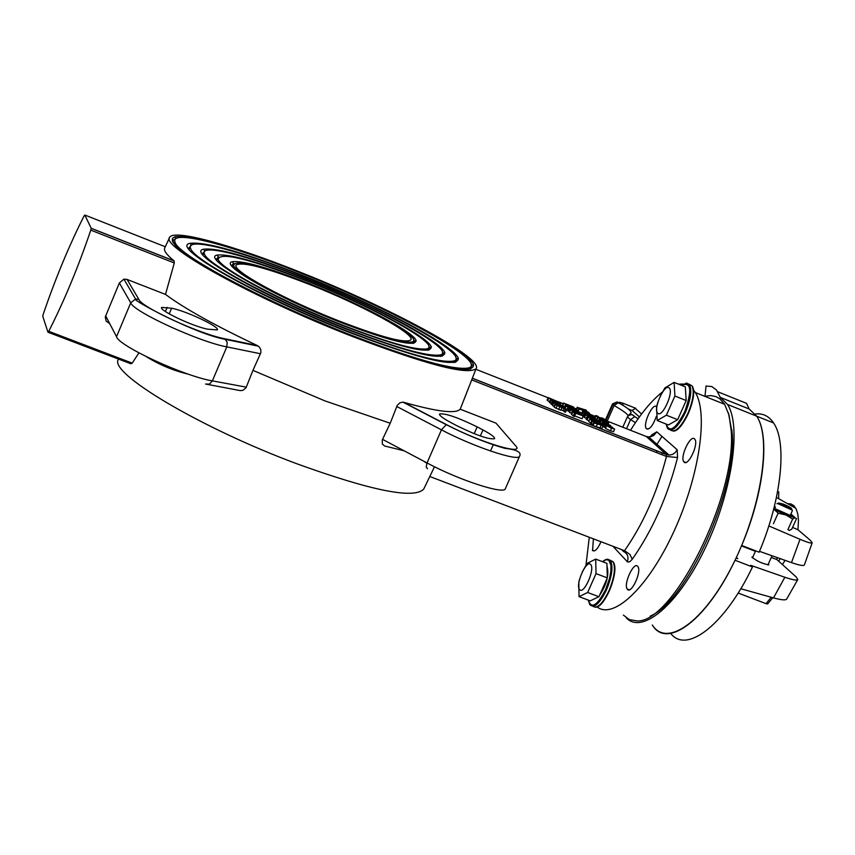 <?xml version="1.0" encoding="UTF-8"?>
<svg xmlns="http://www.w3.org/2000/svg" width="855" height="855" viewBox="0 0 855 855"><rect width="100%" height="100%" fill="white"/><g stroke="black" fill="none" stroke-linecap="round" stroke-linejoin="round"><path stroke-width="1.28" d="M652.312 624.973C666.772 649.661 706.69 620.292 735.022 560.249L752.475 566.961L750.743 565.347L784.858 577.243C792.628 579.904 796.935 580.663 797.79 579.53L796.251 577.039L776.949 559.63L777.12 557.556M752.475 566.961C725.136 624.631 686.469 654.396 670.715 633.405M736.08 558.048L737.812 558.71L736.39 557.375M740.783 588.732L773.497 597.902L784.858 577.243M797.79 579.53L786.76 598.96C785.905 600.424 781.491 600.071 773.497 597.902M652.408 625.133C666.953 648.026 704.264 621.756 732.649 565.08C761.239 508.714 771.969 438.647 756.654 416.15L749.151 408.989L756.654 416.15C770.227 435.58 764.081 492.95 741.68 545.458L759.122 552.202C781.502 499.801 787.402 442.452 773.551 422.936C768.912 416.022 762.767 413.051 755.125 414.023M787.541 503.648L791.014 503.958L793.932 505.765L796.315 509.281L797.833 514.229L798.463 520.481L797.961 529.758L792.574 527.407M797.961 529.758L810.358 540.307L812.175 542.829C811.342 543.545 807.291 542.369 800.013 539.291L768.837 525.932M759.486 551.347L791.484 562.611L800.013 539.291M804.405 564.92L804.363 565.027C803.465 566.074 799.179 565.273 791.484 562.611M778.649 498.679L778.755 491.882L777.655 491.411M741.488 545.928L755.435 551.315M771.285 557.439L776.949 559.63M768.324 563.99L768.869 564.845C762.436 563.734 756.782 561.158 751.898 557.097L752.881 556.968M738.154 593.039L766.016 603.651L771.231 597.271M772.76 597.698L767.64 603.951L766.016 603.651M620.367 403.859L618.144 402.801L614.114 405.516L607.232 421.098M639.422 416.941L632.059 410.475L635.703 408.198M606.12 419.955L612.95 404.479L614.114 405.516C623.252 410.795 627.88 414.258 628.008 415.904M792.072 510.04L777.548 503.488M783.383 504.108L778.798 503.007L791.612 508.811C791.58 508.02 788.834 506.449 783.383 504.108M790.918 513.941L795.065 517.724L785.927 514.966L773.711 509.088L778.157 513.16L773.422 523.677M774.352 506.577L775.432 506.94M790.619 514.625L791.356 515.907L773.946 508.201M774.128 507.453L775.122 507.624M796.518 518.664L791.805 529.106L789.357 530.463L787.925 529.544L792.66 519.049L795.065 517.724L796.518 518.664M778.157 513.16L785.927 514.966L792.66 519.049M778.702 561.211L780.209 558.646M782.453 564.599L785.05 560.346M339.392 321.106C381.757 337.34 405.569 343.603 410.838 339.884C415.754 334.187 361.836 304.979 309.275 284.362C266.995 267.946 242.66 261.47 236.269 264.943C230.455 269.988 284.715 299.806 339.392 321.106M607.007 566.512L607.136 566.715C609.209 574.817 606.612 584.51 599.334 595.807M598.265 597.036L593.306 599.387M597.869 606.313C601.76 604.218 605.596 599.066 609.369 590.869C614.328 578.867 615.814 569.708 613.815 563.392M612.501 561.585L610.876 560.976M693.437 389.837L695.339 392.541C708.56 413.446 699.187 476.951 673.655 532.024C648.272 587.3 613.516 620.025 597.047 606.9M675.653 430.204C679.971 427.96 684.203 422.359 688.339 413.425C692.411 403.859 694.068 395.951 693.309 389.677M585.985 565.123L589.277 537.282M630.53 430.289C641.197 413.083 651.799 400.343 662.347 392.082M678.539 384.162L683.273 384.034M656.319 416.471C652.985 425.544 649.725 429.68 646.551 428.868L646.177 428.408C642.778 423.802 652.696 402.684 656.426 406.606L656.565 406.734M694.495 438.861L694.965 439.417C698.685 444.493 688.125 466.563 684.118 462.138L683.69 461.604C680.003 456.559 690.413 434.607 694.495 438.861M601.001 541.749C597.741 548.974 594.941 551.913 592.59 550.545L593.391 538.842M637.691 566.299L637.98 566.694C641.784 571.856 631.225 594.471 627.42 589.319L627.164 588.967C623.38 583.815 633.812 561.329 637.691 566.299M685.539 390.19L686.159 400.429M686.116 400.642L677.983 418.95M677.139 419.976L671.389 423.257M711.649 399.093L722.389 403.4M728.428 412.954L732.233 433.314C737.128 489.733 686.822 601.236 650.195 616.134M626.277 617.812C642.265 634.944 678.368 604.581 705.076 548.45C731.955 492.566 741.787 426.143 727.541 404.468L720.263 397.383L716.511 390.008L711.83 386.567L706.048 386.022L704.98 396.228M656.223 452.434L657.121 450.884M732.072 430.792L731.185 430.439M720.263 397.383L749.151 408.989L746.565 403.368L717.794 391.782M661.567 454.539L662.518 453M663.298 451.761L664.025 450.617M555.494 404.757L566.619 409.652L565.134 408.22L559.972 406.189L560.891 407.023L559.427 406.617L555.355 404.308L554.361 407.333L555.269 404.383M559.736 406.734L559.972 406.189M565.444 409.182L564.311 411.757L565.486 412.217L567.977 407.322L569.152 407.782L567.827 406.52L577.927 411.244L576.217 409.63L566.299 405.719L567.977 407.322M564.311 411.757L563.178 410.667L564.311 408.091M563.178 410.667L561.169 409.876M562.152 407.621L560.805 410.229L554.361 407.333M597.485 416.086L595.721 415.53L597.613 417.005L602.978 418.469L606.484 420.489L602.454 418.052L599.355 417.625L597.485 416.086M596.544 419.559L595.027 418.64M594.599 418.074L595.711 415.562M601.311 420.158L600.424 419.431L602.508 420.029L603.972 421.376L607.307 422.423L602.23 419.73L599.27 418.886L601.311 420.158M602.144 420.852L602.508 420.029M605.939 421.91L603.459 420.404L605.939 421.91M599.686 422.659L600.808 420.115M607.552 421.665L597.538 417.315L607.552 421.665L607.264 422.306M608.354 423.407L608.824 422.338M607.253 422.872L607.691 421.889L607.232 422.862M598.404 420.831L596.769 420.179L597.891 417.646M596.459 419.741L597.538 417.315M608.525 423.556L600.755 420.307L608.461 423.685M599.654 422.787L600.755 420.307M600.028 423.075L601.108 420.639M601.482 423.77L600.263 423.289M602.433 421.975L610.673 425.566L602.636 421.814L601.386 424.337M605.158 423.417L607.232 424.23L605.158 423.417M602.615 425.48L603.694 423.033M603.769 426.057L602.839 425.694M602.251 425.149L603.331 422.701M602.123 425.021L603.224 422.52M601.525 424.711L599.783 422.84L589.811 418.907L591.564 420.564L592.75 421.023L591.361 419.73L596.363 422.402L597.549 422.862L596.245 421.654L598.981 422.723L601.557 424.497M611.507 428.28L614.478 428.943L606.441 425.598L611.507 428.28L610.363 430.845L605.458 428.408L606.441 425.598M613.345 431.508L610.363 430.845M613.398 428.515L607.584 426.121L613.398 428.515M607.755 424.817L604.699 423.941L606.088 425.031L608.129 425.17L612.811 427.586L607.755 424.817M605.468 427.799L604.955 427.596L606.088 425.031M604.955 427.596L604.282 427.179L605.415 424.625M604.282 427.179L603.577 426.495L604.699 423.952M579.145 407.985L586.156 410.133L577.67 407.504L588.432 412.26L579.145 407.985M586.274 411.127L586.551 410.496M576.185 409.62L577.285 407.14M576.58 409.973L577.67 407.504M577.969 410.657L576.708 410.101M583.206 410.699L589.661 413.542L588.7 412.505L578.856 408.626L583.206 410.699L582.982 412.495L591.735 416.246L584.489 413.916L595.101 418.48L585.878 414.344L593.616 417.09L584.489 412.997L591.745 415.348L582.576 412.11L581.475 414.6M587.054 412.591L584.008 410.849L587.93 412.399L588.358 412.997L587.054 412.591M582.084 413.232L582.896 410.411M578.13 411.437L579.22 408.968M581.785 412.944L578.247 411.554M577.777 411.095L578.856 408.626M588.614 416.278L589.683 417.272L587.545 416.78L596.544 419.816L585.215 414.6L588.614 416.278L588.379 416.834M586.733 419.452L586.028 418.971L587.15 416.417M586.412 419.345L587.545 416.78M596.298 420.371L596.544 419.816M594.952 419.068L589.843 416.823L594.952 419.068M586.316 418.319L584.093 417.155L585.215 414.6M584.467 417.507L585.59 414.953M584.232 416.834L583.367 416.471L584.489 413.916M582.982 416.022L584.083 413.531M583.174 415.605L581.86 415.038L582.982 412.495M587.802 417.026L599.441 422.53L597.752 420.949L587.802 417.026L587.043 419.944L588.176 417.379M589.01 420.713L587.043 419.944M592.633 420.029L592.975 419.271M596.619 421.59L596.95 420.842M594.695 422.017L595.069 421.184M590.923 423.332L591.564 420.564M590.431 423.14L588.678 421.483L589.811 418.907M598.607 423.556L598.981 422.723M602.711 425.566L591.97 420.949L596.33 422.862L594.161 423.001L602.711 425.566M592.804 424.497L590.837 423.524L591.97 420.949M591.211 423.877L592.344 421.301M601.685 425.427L597.442 423.3L601.685 425.427M601.845 428.441L593.017 425.587L592.526 425.117L593.669 422.541M593.017 425.587L594.161 423.001M596.373 426.346L597.517 423.77M571.022 409.096L571.514 407.974M566.854 409.876L568.03 410.336L569.152 407.782M565.176 408.263L566.299 405.719M574.913 410.624L575.404 409.513M573.705 410.154L573.929 409.62M573.342 406.916L563.456 403.015L572.305 406.691L567.421 405.27L573.929 408.23L565.754 405.195L575.661 409.107L569.003 405.847L573.342 406.916M562.344 405.548L563.456 403.015M564.61 406.638L554.264 402.267L560.581 403.87L550.62 399.937L559.544 403.646L552.512 401.765L562.333 406.093M562.676 405.869L563.787 403.325M564.311 407.322L565.39 404.853M565.283 408.006L564.482 407.6M564.631 407.75L565.754 405.195M573.587 407.921L573.833 407.375M581.614 414.728L570.264 409.492L574.71 412.163L572.54 411.672L581.614 414.728L581.368 415.284M575.746 412.516L580.021 413.97L575.746 412.516M571.322 413.211L569.494 412.399L570.627 409.844M573.416 411.725L573.662 411.18M569.494 412.399L570.264 409.492M571.728 414.344L572.54 411.672M571.407 414.237L572.155 411.298M578.151 412.099L580.246 413.435L578.044 411.351L569.003 408.295L578.151 412.099L577.83 412.826M569.323 411.629L567.88 410.86L569.003 408.295M568.244 411.202L569.366 408.637M582.811 415.851L572.807 411.918L575.575 413.895L574.346 412.73L582.811 415.851M575.575 413.895L574.442 416.471L573.256 416L574.389 413.425M573.256 416L571.674 414.483L572.807 411.918M574.699 415.883L582.041 418.768L583.174 416.203M558.71 402.074L548.173 397.575L555.216 401.529L558.871 402.673L558.71 402.074M549.68 402.085L547.05 400.119L548.173 397.575M557.684 402.074L549.658 398.366L557.684 402.074M557.054 401.957L557.31 401.38M549.38 401.925L550.502 399.371M553.602 402.929L564.492 407.579L553.922 402.726L552.469 405.505L553.474 402.737M557.481 404.746L554.639 403.261L558.026 404.383L559.17 405.238L557.481 404.746M554.297 406.595L552.469 405.505M551.24 403.368L549.498 402.491L550.62 399.937M549.829 402.812L550.951 400.258M552.576 404.8L550.994 403.945L552.116 401.38M551.389 404.33L552.512 401.765M171.599 308.238C185.845 310.771 220.398 327.123 217.33 329.902L207.765 329.175C193.7 326.813 158.378 310.109 161.67 307.405L171.599 308.238L169.226 313.881M426.891 463.346L423.749 461.198M450.959 422.605C442.965 418.298 439.16 415.434 439.545 414.012C445.102 413.051 457.639 417.347 477.176 426.891L482.957 429.947C491.069 434.297 494.96 437.215 494.628 438.679C489.135 439.684 476.524 435.366 456.805 425.705L450.959 422.605M623.37 615.087L629.227 619.544L636.366 620.858C672.073 624.941 737.106 495.836 731.185 430.503L729.101 415.391L724.655 404.319L719.846 398.836L716.03 396.635L710.655 395.555L704.691 396.303M661.962 436.392L656.266 445.466M138.841 299.378L135.56 299.036L123.922 279.147L127.085 279.446L138.841 299.378C140.979 307.073 199.931 334.134 224.747 338.751L257.237 345.495L259.3 347.012L260.775 349.588L260.882 352.613L252.952 370.375L324.761 400.824L390.211 423.236L397.265 405.356L399.873 402.812L402.962 402.139L446.246 424.689L441.447 429.841L396.72 406.478M252.952 370.375L246.016 387.764L242.948 390.34L240.266 390.607L205.574 384.034L209.389 384.141L212.382 380.87L246.304 387.155M138.916 352.869L132.226 363.129L130.858 363.77L48.094 332.253M118.631 359.111C106.811 372 200.049 427.853 297.038 463.838C371.722 490.823 413.948 499.256 423.706 489.135L423.834 488.878M434.276 467.225L423.706 489.135M390.211 423.236L382.26 439.951L382.345 444.087L384.686 446.011L404.105 450.788M169.514 237.701L164.833 247.747C163.369 250.28 166.447 254.651 174.057 260.861L174.292 262.966L165.496 294.409C184.498 308.537 215.075 325.563 257.237 345.495M298.865 271.666C231.94 244.936 173.96 228.937 169.707 237.284C159.447 245.93 254.779 298.534 351.779 336.218C425.779 364.444 467.193 375.292 476.032 368.772C484.582 358.512 389.944 307.49 298.865 271.666M499.288 426.944L495.996 423.15L460.204 409.203C455.854 414.012 436.991 411.704 403.603 402.267L402.962 402.139M460.204 409.203L471.458 380.539M351.277 335.598C432.726 366.421 473.467 376.147 473.51 364.786C469 350.454 381.95 304.743 299.271 272.168C234.494 246.785 193.102 234.954 175.125 236.696L172.389 238.363L172.4 241.238L175.222 245.289L180.875 250.462L200.359 263.842L213.9 271.805L247.394 289.546L287.173 308.473L351.277 335.598M176.055 238.545L173.373 239.988L172.934 242.307M470.539 369.274L471.629 365.545L471.105 364.454M299.688 272.67C228.873 244.338 169.525 229.033 175.04 242.136C177.145 254.694 264.826 301.537 350.764 334.968C414.312 359.389 453.471 370.397 468.251 367.992C490.481 363.086 394.219 309.756 299.688 272.67M348.338 332.018C421.483 359.731 458.152 368.505 458.333 358.33C454.4 345.538 376.125 304.401 301.655 275.075C243.461 252.3 206.376 241.709 190.366 243.301C168.146 246.037 255.356 295.916 348.338 332.018M191.413 245.129L188.474 248.431M455.555 362.381L456.452 359.089L455.918 357.999M302.072 275.577C238.46 250.141 185.599 236.6 190.569 248.292C192.557 259.61 271.024 301.505 347.835 331.398C404.81 353.318 439.972 363.204 453.342 361.077C473.36 356.791 387.133 308.933 302.072 275.577M345.762 328.876C411.522 353.82 444.547 361.729 444.824 352.613C441.383 341.166 370.942 304.113 303.803 277.683C251.466 257.216 218.175 247.715 203.907 249.179C184.007 251.723 262.442 296.503 345.762 328.876M205.04 250.985L202.261 253.892M442.217 356.268L442.943 353.372L442.398 352.271M304.22 278.196C247.031 255.346 199.878 243.322 204.366 253.785C206.226 263.981 276.528 301.484 345.26 328.267C396.389 347.942 427.992 356.845 440.079 354.953C458.109 351.181 380.806 308.217 304.22 278.196M343.208 325.755C401.583 347.932 430.952 354.975 431.315 346.895C428.344 336.795 365.726 303.835 305.962 280.322C259.493 262.164 229.984 253.753 217.416 255.068C199.835 257.387 269.496 297.102 343.208 325.755M218.656 256.863L216.037 259.364M428.857 350.165L429.434 347.664L428.868 346.564M306.389 280.846C249.596 258.905 220.184 251.712 218.132 259.279C219.853 268.352 282.011 301.494 342.716 325.157C387.988 342.599 416.011 350.497 426.805 348.851C442.837 345.58 374.437 307.501 306.389 280.846M340.365 322.292C390.457 341.337 415.701 347.408 416.118 340.493C413.638 331.89 359.859 303.546 308.42 283.315C268.545 267.754 243.269 260.551 232.581 261.705C217.565 263.757 277.362 297.786 340.365 322.292M233.939 263.479L231.502 265.542M413.831 343.336L413.649 340.162M308.847 283.839C260.315 265.114 235.221 258.99 233.575 265.467C235.114 273.269 288.156 301.526 339.873 321.694C378.573 336.624 402.566 343.389 411.875 342C425.63 339.275 367.223 306.699 308.847 283.839M135.56 299.036L130.73 302.82L116.537 336.71C118.588 345.954 184.477 376.35 212.382 380.87L226.789 346.874C199.065 341.829 133.027 311.498 130.73 302.82L119.358 282.973L105.251 317.002L106.202 321.213L109.654 323.5M123.922 279.147L119.358 282.973M127.085 279.446L165.496 294.409M174.292 262.966L90.79 230.134C78.094 267.508 64.082 301.227 48.735 331.312L132.226 363.129M490.514 451.013L493.356 444.579M165.293 246.764L84.816 215.022L91.175 228.264L174.057 260.861M48.735 331.312L47.966 332.2L42.75 316.254L43.178 314.426C55.436 278.474 69.063 245.663 84.036 215.994L84.816 215.022M90.79 230.134L91.175 228.264M188.485 374.223C173.512 370.664 159.49 364.829 146.387 356.706M660.284 396.057L664.933 387.892L674.125 382.388L674.894 396.015L666.387 415.199L657.206 420.51L656.533 406.852L658.008 401.743M669.059 387.871C674.285 391.248 662.369 418.074 657.794 413.275C652.696 409.748 664.42 383.307 669.059 387.871M674.125 382.388L685.336 386.888L686.17 400.525L681.916 410.111L677.652 419.677L668.418 424.956L657.206 420.51M686.17 400.525L674.894 396.015M677.652 419.677L666.387 415.199M582.266 571.963L587.086 563.434L595.7 559.095L596.031 573.62L587.642 592.494L579.038 596.64L578.803 582.095L579.615 579.124M590.677 564.524C595.39 568.938 583.666 595.347 579.583 589.544C574.998 585.002 586.541 558.956 590.677 564.524M595.7 559.095L606.922 563.349L607.307 577.873L598.928 596.726L590.26 600.83L579.038 596.64M607.307 577.873L596.031 573.62M598.928 596.726L587.642 592.494M778.755 492.191L777.965 491.54M632.059 410.475L628.072 408.882M636.227 417.561L634.709 416.652L630.562 419.623L635.447 422.648M638.14 418.747L634.709 416.652C632.283 413.873 629.825 413.97 627.335 416.941L630.562 419.623L626.533 428.708M634.902 416.684L631.749 414.44L628.158 415.765M605.586 419.581L612.543 403.849L612.95 404.479L617.171 401.946L619.896 403.581M622.472 403.015L623.071 405.505M588.336 600.114C591.361 609.359 597.143 605.81 605.682 589.49L609.594 578.194L610.876 571.087L610.94 565.23L608.771 560.143L606.045 559.715L602.647 561.724M607.424 559.181L610.673 560.891C613.27 567.025 611.87 576.698 606.473 589.918C599.579 603.844 594.022 608.728 589.79 604.603L588.24 600.082M592.857 606.313C597.271 608.931 602.625 603.78 608.931 590.848C614.328 577.627 615.718 567.955 613.12 561.821L609.936 560.1M650.495 436.766L651.895 434.757L656.8 431.85L677.203 449.762L677.566 457.532C667.52 496.584 652.418 530.485 632.262 559.245L629.836 561.746L627.57 561.992L612.982 546.313M666.109 424.048C669.369 433.261 675.557 429.231 684.652 411.95C692.272 390.275 691.246 381.416 681.585 385.381M689.835 384.964L691.342 385.573M686.298 383.083L689.568 384.857C692.026 390.607 690.658 399.766 685.464 412.356C678.015 427.276 672.019 432.609 667.477 428.355L666.002 424.005M670.534 430.129C675.29 432.844 681.082 427.244 687.922 413.339C693.116 400.749 694.474 391.59 692.016 385.84L688.841 384.055M560.805 410.229L561.938 407.653M558.657 409.534L559.79 406.959M555.996 408.359L557.129 405.783M602.604 419.313L602.978 418.469M596.491 419.538L597.613 417.005M594.952 418.341L595.988 415.979M598.414 421.568L599.462 419.196M598.992 422.103L600.071 419.655M607.563 424.101L607.798 423.567M605.458 428.408L606.59 425.843M607.82 425.854L608.129 425.17M603.748 426.773L604.87 424.219M589.127 414.429L589.501 413.585M587.139 413.724L587.471 412.965M584.617 412.837L585.044 411.875M599.9 428.056L601.044 425.48M601.77 428.622L602.903 426.036M547.66 400.706L548.771 398.152M557.599 405.804L557.909 405.12M554.008 406.446L555.141 403.881M472.366 378.209L666.376 454.529L646.23 436.478L606.366 420.756M595.337 416.406L589.426 414.077M576.473 408.968L573.63 407.846M563.146 403.71L558.507 401.871M548.087 397.767L475.84 369.264M477.176 426.891L474.204 433.688M427.489 468.754L426.185 466.937L427.051 462.95C458.472 479.901 503.948 494.767 505.337 488.75L505.433 488.526M519.722 455.875L519.594 456.228C518.397 461.807 473.007 446.588 441.447 429.841L427.051 462.95L382.516 439.342M403.603 402.267L446.641 424.689C480.467 442.634 526.755 456.42 515.234 445.38L495.996 423.15M446.641 424.689L446.246 424.689C467.984 435.612 487.66 443.521 505.262 448.415C516.922 449.666 521.7 452.274 519.594 456.228L505.337 488.75M224.747 338.751L227.195 342.203L226.789 346.874L260.508 353.746M105.646 315.805L116.537 336.71M621.703 549.626L623.306 551.347L624.535 550.706C643.142 524.019 657.121 492.608 666.462 456.463L471.704 379.898M429.798 476.513L624.535 550.706L629.868 554.382L632.262 559.245M482.957 429.947L480.328 435.975M167.174 307.351L165.421 311.53M651.51 436.52L652.707 435.419L648.774 437.001L646.017 436.392M677.566 457.532L666.462 456.463L666.376 454.529L669.711 455.042L672.543 454.368L675.033 452.765L677.203 449.762M472.334 378.273L666.473 454.636L668.984 455.052L648.774 437.001L653.519 435.665L656.8 431.85M627.324 561.778C628.938 557 627.591 553.527 623.306 551.347M647.812 437.899L649.65 437.781M651.617 436.317L651.895 434.757M727.541 404.468L773.551 422.936M795.802 508.265L776.447 497.45M804.363 565.027L812.175 542.829M622.782 427.233L627.314 416.973M612.554 403.827L617.171 401.946L618.144 402.801M635.447 408.166L623.006 403.229L619.341 402.256L619.896 403.41M634.987 408.198L641.613 413.98M618.667 402.865C626.833 407.343 630.979 410.657 631.097 412.815L628.607 415.327M755.638 550.855L752.443 557.952M792.425 510.606L790.106 515.747M772.044 555.771L767.886 564.973M778.798 503.007L776.939 503.723M791.612 508.811L792.307 510.692M790.928 515.896L791.655 515.618M595.508 607.21C604.709 608.258 620.164 570.317 613.12 561.821L607.659 559.181L605.222 559.769L602.529 561.682M673.216 431.08C682.568 432.309 699.027 394.508 692.016 385.84L686.597 383.093L681.456 385.338M732.019 430.065L731.143 429.712M599.259 418.897L598.179 421.344M602.348 421.825L601.279 424.24M614.638 429.189L613.505 431.754M589.661 413.542L589.255 414.472M603.042 425.993L601.899 428.569M559.074 402.609L558.828 403.175M646.177 428.408L648.069 429.157M683.69 461.604L685.881 462.47M592.355 550.235L594.257 550.951M627.164 588.967L629.355 589.79M732.233 433.314L731.185 430.503M724.655 404.319L695.339 392.541M476.032 368.772L464.094 399.445M471.629 365.545L473.51 364.786M175.884 238.588L175.125 236.696M175.04 242.136L173.276 242.863M468.251 367.992L468.85 369.563M456.452 359.089L458.333 358.33M191.125 245.193L190.366 243.301M190.569 248.292L188.837 249.008M453.342 361.077L453.941 362.638M442.943 353.372L444.824 352.613M204.666 251.081L203.907 249.179M204.366 253.785L202.656 254.48M440.079 354.953L440.656 356.492M429.434 347.664L431.315 346.895M218.175 256.97L217.416 255.068M218.132 259.279L216.454 259.963M426.805 348.851L427.382 350.358M414.226 341.263L416.118 340.493M233.34 263.607L232.581 261.705M233.575 265.467L231.94 266.14M411.875 342L412.441 343.486M258.402 346.2L225.635 339.403C196.682 334.529 133.957 301.163 135.218 299.1M91.196 228.349L174.174 260.989"/></g></svg>
